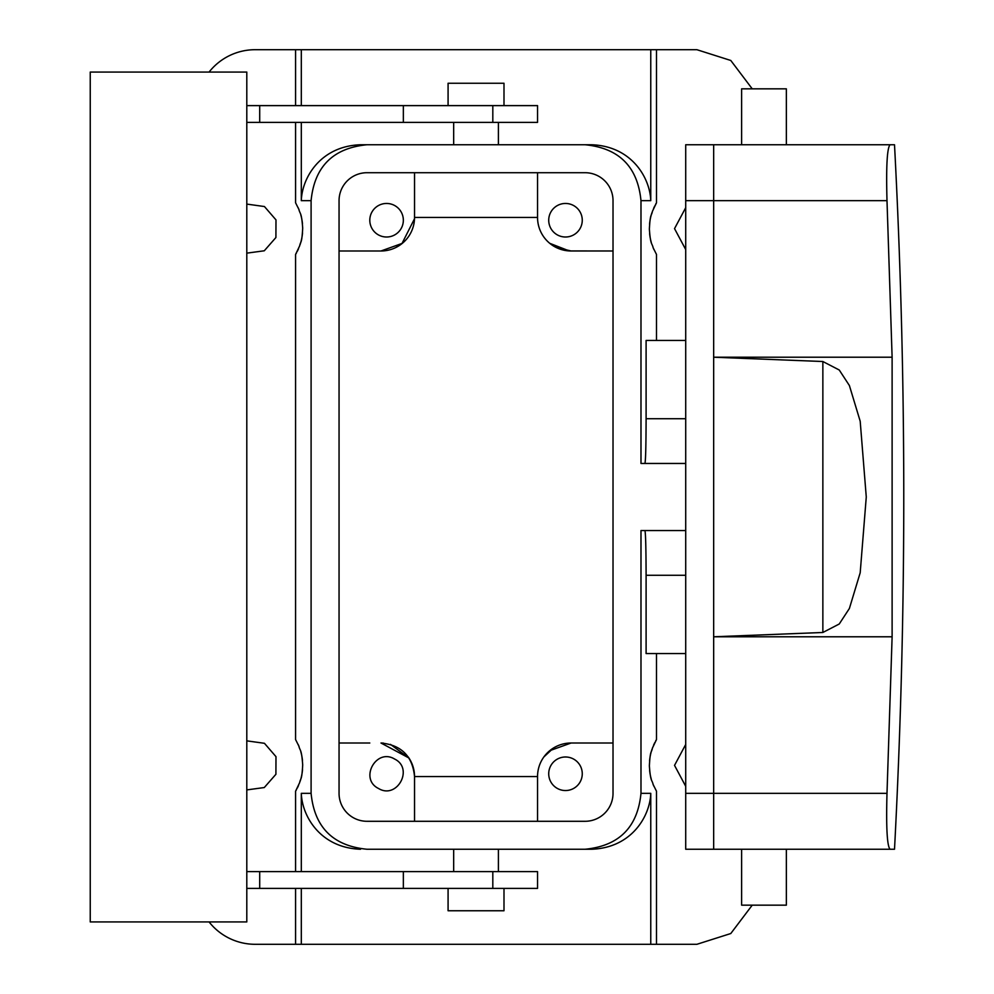 <?xml version="1.0" encoding="UTF-8"?>
<svg xmlns="http://www.w3.org/2000/svg" width="994" height="994" viewBox="0 0 994 994"><rect width="100%" height="100%" fill="white"/><g stroke="black" fill="none" stroke-linecap="round" stroke-linejoin="round"><path stroke-width="1.49" d="M549.744 243.319L569.264 250.935L613.025 250.985L571.09 250.985A33.547 33.547 0 0 1 537.543 217.438L537.543 172.707M556.031 247.419L571.09 250.985M414.51 218.755L401.924 243.642M401.899 243.667L396.109 247.382M381.249 250.985L339.053 250.985L380.988 250.985L402.309 243.331M752.234 88.839L730.789 60.472L696.893 49.7L656.5 49.7L656.5 202.788A50.321 50.321 0 0 0 655.531 204.478M656.5 49.7L255.185 49.7A58.708 58.708 0 0 0 209.075 72.065M380.988 250.985A33.547 33.547 0 0 0 414.535 217.438L537.543 217.438M656.5 653.555L656.5 739.548A50.321 50.321 0 0 0 655.531 741.238M654.773 742.692A50.321 50.321 0 0 0 653.555 745.289M651.989 749.327A50.321 50.321 0 0 0 649.554 761.031M649.616 770.375A50.321 50.321 0 0 0 651.281 779.147M653.021 784.204A50.321 50.321 0 0 0 653.878 786.204M656.264 790.814A50.321 50.321 0 0 0 656.5 791.212L656.5 944.3L696.893 944.3L730.789 933.528L752.234 905.161M654.773 205.932A50.321 50.321 0 0 0 653.555 208.529M651.989 212.567A50.321 50.321 0 0 0 649.554 224.271M649.616 233.615A50.321 50.321 0 0 0 651.281 242.387M653.021 247.444A50.321 50.321 0 0 0 653.878 249.444M656.264 254.054A50.321 50.321 0 0 0 656.5 254.452L656.5 340.445M685.711 249.544L674.528 228.62L685.711 207.696M685.711 786.304L674.528 765.38L685.711 744.456M295.578 871.614L295.578 791.212A50.321 50.321 0 0 0 296.535 789.522M297.305 788.068A50.321 50.321 0 0 0 298.523 785.471M300.076 781.433A50.321 50.321 0 0 0 302.511 769.729M302.462 760.385A50.321 50.321 0 0 0 300.784 751.613M299.057 746.556A50.321 50.321 0 0 0 298.188 744.556M295.802 739.946A50.321 50.321 0 0 0 295.578 739.548L295.578 254.452A50.321 50.321 0 0 0 296.535 252.762M297.305 251.308A50.321 50.321 0 0 0 298.523 248.711M300.076 244.673A50.321 50.321 0 0 0 302.511 232.969M302.462 223.625A50.321 50.321 0 0 0 300.784 214.853M299.057 209.796A50.321 50.321 0 0 0 298.188 207.796M295.802 203.186A50.321 50.321 0 0 0 295.578 202.788L295.578 122.386M295.578 105.612L295.578 49.7M209.075 921.935A58.708 58.708 0 0 0 255.185 944.3L295.578 944.3L295.578 888.387M246.798 204.093L264.441 206.541L275.984 219.885L275.91 237.529L264.28 250.786L246.798 253.147M246.798 740.853L264.441 743.301L275.984 756.645L275.91 774.289L264.28 787.546L246.798 789.907M295.578 791.212L299.641 782.663C300.66 777.494 301.803 781.259 302.698 764.92C301.517 748.494 300.138 751.377 298.871 746.134L295.578 739.548M685.711 530.548L640.981 530.548L640.981 793.336L650.759 793.336L650.759 944.3L295.578 944.3M453.674 871.614L453.674 849.249L367.022 849.249C333.052 845.944 314.402 827.306 311.097 793.336L311.097 200.664C314.415 166.694 333.052 148.056 367.022 144.751L585.044 144.751C619.013 148.056 637.651 166.694 640.981 200.664L640.981 463.452L685.711 463.452M295.578 254.452L299.641 245.903C300.66 240.734 301.803 244.499 302.698 228.16C301.517 211.734 300.138 214.617 298.871 209.374L295.578 202.788M311.097 200.664L301.306 200.664C302.052 177.74 320.453 146.081 360.561 144.751L367.022 144.751M650.759 49.7L650.759 200.664C650.014 177.74 631.612 146.081 591.505 144.751L498.404 144.751L498.404 122.386M453.674 122.386L453.674 144.751L360.561 144.751M650.759 944.3L656.5 944.3M656.5 739.548L652.424 748.097C651.418 753.266 650.262 749.501 649.368 765.84C650.548 782.266 651.927 779.383 653.195 784.626L656.5 791.212M656.5 202.788L652.424 211.337C651.418 216.506 650.262 212.741 649.368 229.08C650.548 245.506 651.927 242.623 653.195 247.866L656.5 254.452M685.711 340.445L646.1 340.445L646.1 418.722C646.025 445.896 645.64 460.806 644.932 463.452M685.711 575.277L646.1 575.277L646.1 653.555L685.711 653.555M646.1 575.277C646.025 548.104 645.64 533.194 644.932 530.548M369.805 743.015L339.053 743.015L369.805 743.015M414.535 821.292L414.535 776.538A33.547 33.547 0 0 0 411.541 762.709M411.193 761.963A33.547 33.547 0 0 0 408.199 756.943M549.757 750.669L571.09 743.015L613.025 743.015L571.09 743.015A33.547 33.547 0 0 0 537.543 776.562L537.543 821.292M339.053 200.664A27.956 27.956 0 0 1 367.01 172.707L585.068 172.707A27.956 27.956 0 0 1 613.025 200.664L613.025 793.336A27.956 27.956 0 0 1 585.068 821.292L367.01 821.292A27.956 27.956 0 0 1 339.053 793.336L339.053 200.664A27.956 27.956 0 0 1 339.053 200.614M557.448 234.957A16.774 16.774 0 0 0 580.21 228.272A16.774 16.774 0 0 0 573.538 205.51A16.774 16.774 0 0 0 550.775 212.194A16.774 16.774 0 0 0 557.448 234.957M414.535 217.438L414.535 172.707M394.618 205.51A16.774 16.774 0 0 0 371.855 212.194A16.774 16.774 0 0 0 378.528 234.957A16.774 16.774 0 0 0 401.29 228.272A16.774 16.774 0 0 0 394.618 205.51M650.759 793.336C650.014 816.26 631.612 847.919 591.505 849.249L498.404 849.249L498.404 871.614M301.306 871.614L301.306 793.336C302.052 816.26 320.453 847.919 360.561 849.249M367.022 849.249L585.044 849.249C619.013 845.944 637.651 827.306 640.981 793.336M591.505 144.751L585.044 144.751M591.505 849.249L585.044 849.249M408.907 757.975L380.988 743.015C401.365 745.003 412.547 756.185 414.535 776.562L537.543 776.562M543.867 756.943L553.608 747.923M573.538 759.043A16.774 16.774 0 0 0 550.775 765.728A16.774 16.774 0 0 0 557.448 788.49A16.774 16.774 0 0 0 580.21 781.806A16.774 16.774 0 0 0 573.538 759.043M378.528 788.49C359.045 779.023 376.117 747.761 394.618 759.043C414.1 768.511 397.028 799.772 378.528 788.49M408.894 757.95L390.505 744.394M383.435 743.102L380.988 743.015M246.798 105.612L537.543 105.612L537.543 122.386L246.798 122.386M246.798 871.614L403.353 871.614L403.353 888.387L259.707 888.387L259.707 871.614M403.353 888.387L537.543 888.387L537.543 871.614L403.353 871.614M259.707 105.612L259.707 122.386M246.798 72.065L246.798 921.935L90.243 921.935L90.243 72.065L246.798 72.065M246.798 888.387L259.707 888.387M894.513 144.751L890.04 144.751L894.513 144.751C906.851 379.584 906.851 614.416 894.513 849.249L890.04 849.249L894.513 849.249M822.858 632.482L839.247 623.996L849.385 608.477L860.195 572.755L866.271 497.012L860.195 421.245L849.385 385.523L839.247 370.004L822.858 361.518L822.858 632.482L713.667 636.781L713.667 200.664L886.996 200.664L892.115 357.219L892.115 636.781L886.996 793.336C886.076 827.356 887.095 845.993 890.04 849.249L713.667 849.249L713.667 636.781L892.115 636.781M685.711 793.336L713.667 793.336L713.667 849.249L685.711 849.249L685.711 144.751L713.667 144.751L713.667 200.664L713.667 144.751L890.04 144.751C887.095 148.007 886.076 166.644 886.996 200.664M448.083 105.612L448.083 83.248L503.995 83.248L503.995 105.612M448.083 888.387L448.083 910.752L503.995 910.752L503.995 888.387M822.858 361.518L713.667 357.219L892.115 357.219M741.623 849.249L741.623 905.161L786.353 905.161L786.353 849.249M741.623 144.751L741.623 88.839L786.353 88.839L786.353 144.751M685.711 144.751L713.667 144.751M886.996 793.336L713.667 793.336L713.667 200.664L685.711 200.664M301.306 944.3L301.306 888.387M311.097 793.336L301.306 793.336M301.306 200.664L301.306 122.386M301.306 105.612L301.306 49.7M640.981 200.664L650.759 200.664M685.711 418.722L646.1 418.722M492.813 105.612L492.813 122.386M403.353 105.612L403.353 122.386M492.813 888.387L492.813 871.614"/></g></svg>
